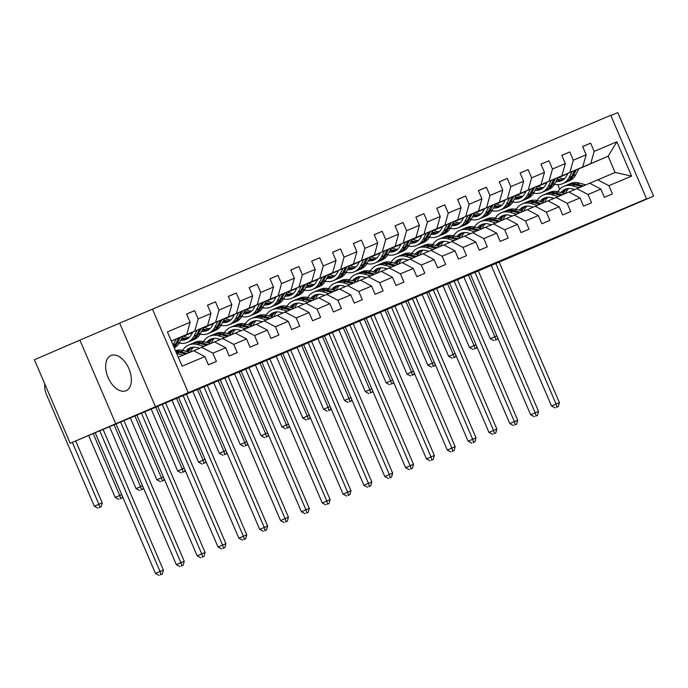 <?xml version="1.0" encoding="UTF-8"?>
<svg xmlns="http://www.w3.org/2000/svg" width="688" height="688" viewBox="0 0 688 688"><rect width="100%" height="100%" fill="white"/><g stroke="black" fill="none" stroke-linecap="round" stroke-linejoin="round"><path stroke-width="1.03" d="M126.05 390.732A19.161 11.318 66.7 0 0 126.093 390.715A19.161 11.318 66.7 0 0 128.914 368.682A19.161 11.318 66.7 0 0 110.957 355.515A19.161 11.318 66.7 0 0 110.914 355.541A19.161 11.318 66.7 0 0 108.102 377.574A19.161 11.318 66.7 0 0 126.05 390.732M79.894 340.121L34.4 359.755L70.202 443.287L188.271 392.676L152.469 309.144L79.894 340.121L115.696 423.653M188.271 392.676L646.539 198.841L610.738 115.309L152.469 309.144M646.539 198.841L613.782 212.979L653.6 196.14L617.798 112.608L610.841 115.55M653.6 196.14L529.734 249.185L70.202 443.287M178.278 357.227L193.689 350.708L204.843 356.59L208.378 364.829L216.393 361.441L212.859 353.202L225.69 347.775L229.216 356.014L237.231 352.626L233.705 344.387L246.528 338.96L250.062 347.199L258.077 343.811L254.543 335.572L267.374 330.145L270.9 338.384L278.924 334.996L275.389 326.757L288.212 321.33L291.746 329.569L299.762 326.181L296.227 317.942L309.058 312.515L312.593 320.754L320.608 317.366L317.073 309.127L329.896 303.7L333.431 311.939L341.446 308.551L337.92 300.303L350.742 294.885L354.277 303.124L362.292 299.736L358.758 291.488L371.589 286.07L375.115 294.309L383.13 290.912L379.604 282.673L392.427 277.247L395.961 285.494L403.976 282.097L400.442 273.858L413.273 268.432L416.799 276.679L424.823 273.282L421.288 265.043L434.111 259.617L437.645 267.856L445.661 264.467L442.126 256.228L454.957 250.802L458.492 259.041L466.507 255.652L462.972 247.413L475.795 241.987L479.33 250.226L487.345 246.837L483.819 238.598L496.641 233.172L500.176 241.411L508.191 238.022L504.657 229.783L517.488 224.357L521.014 232.596L529.029 229.207L525.503 220.968L538.326 215.542L541.86 223.781L549.875 220.392L546.341 212.153L559.172 206.727L562.698 214.966L570.722 211.577L567.187 203.33L580.01 197.912L583.544 206.151L591.56 202.762L588.034 194.515L600.856 189.097L604.391 197.336L612.406 193.939L608.871 185.7L631.584 176.094L616.878 141.78L608.123 156.21L578.909 168.672M204.843 356.59L182.131 366.197L167.425 331.883L190.137 322.276L186.603 314.038L194.618 310.649L186.629 314.098M616.878 141.78L594.165 151.386L590.631 143.147L582.616 146.535L586.15 154.774L573.319 160.201L569.793 151.962L561.778 155.35L565.304 163.598L552.481 169.016L548.947 160.777L540.931 164.165L544.466 172.413L531.635 177.831L528.109 169.592L520.085 172.989L523.62 181.228L510.797 186.654L507.262 178.407L499.247 181.804L502.773 190.043L489.951 195.469L486.416 187.222L478.401 190.619L481.935 198.858L469.104 204.284L465.578 196.046L457.563 199.434L461.089 207.673L448.266 213.099L444.732 204.861L436.717 208.249L440.251 216.488L427.42 221.914L423.894 213.676L415.87 217.064L419.405 225.303L406.582 230.729L403.048 222.491L395.032 225.879L398.567 234.118L385.736 239.544L382.201 231.306L374.186 234.694L377.721 242.933L364.898 248.359L361.363 240.121L353.348 243.509L356.874 251.748L344.052 257.174L340.517 248.936L332.502 252.324L336.036 260.571L323.205 265.989L319.679 257.751L311.664 261.139L315.19 269.386L302.367 274.804L298.833 266.566L290.818 269.963L294.352 278.201L281.521 283.628L277.995 275.381L269.971 278.778L273.506 287.016L260.683 292.443L257.149 284.196L249.133 287.593L252.668 295.831L239.837 301.258L236.302 293.019L228.287 296.408L231.822 304.646L218.99 310.073L215.464 301.834L207.449 305.223L210.975 313.461L198.153 318.888L194.618 310.649M225.69 347.775L214.536 341.893L193.767 350.742M171.389 341.136L171.862 340.938M182.896 336.174L207.57 325.63L182.819 336.32M201.713 347.311L212.859 353.202M198.153 318.888L194.747 331.057M210.975 313.461L207.57 325.63M246.528 338.96L235.382 333.069L214.604 341.927M183.404 336.14L192.709 332.115M203.743 327.359L228.416 316.815L203.665 327.497M183.524 336.191L192.631 332.261M222.551 338.496L233.705 344.387M218.99 310.073L215.585 322.242M231.822 304.646L228.416 316.815M267.374 330.145L256.22 324.254L235.451 333.112M192.537 332.45L183.653 336.208L192.588 332.356M204.241 327.316L213.547 323.3M224.58 318.544L249.254 308L224.512 318.682M204.362 327.376L213.478 323.446M243.397 329.681L254.543 335.572M239.837 301.258L236.431 313.427M252.668 295.831L249.254 308M288.212 321.33L277.066 315.439L256.297 324.297M213.375 323.635L204.499 327.393L213.426 323.532M225.088 318.501L234.393 314.485M245.427 309.729L270.1 299.185L245.349 309.867M225.208 318.561L234.316 314.631M264.235 320.866L275.389 326.757M260.683 292.443L257.269 304.612M273.506 287.016L270.1 299.185M309.058 312.515L297.904 306.624L277.135 315.482M234.221 314.82L225.337 318.578L234.273 314.717M245.926 309.686L255.239 305.67M266.265 300.905L290.938 290.37L266.196 301.052M246.055 309.746L255.162 305.816M285.081 312.051L296.227 317.942M281.521 283.628L278.115 295.797M294.352 278.201L290.938 290.37M329.896 303.7L318.75 297.809L297.981 306.667M255.059 306.005L246.184 309.763L255.11 305.902M266.772 300.871L276.077 296.855M287.111 292.09L311.784 281.555L287.034 292.237M266.892 300.931L276 297.001M305.928 303.236L317.073 309.127M302.367 274.804L298.953 286.982M315.19 269.386L311.784 281.555M350.742 294.885L339.597 288.994L318.819 297.852M275.905 297.19L267.021 300.94L275.957 297.087M287.61 292.056L296.924 288.04M307.957 283.275L332.622 272.74L307.88 283.422M287.739 292.116L296.846 288.186M326.766 294.421L337.92 300.303M323.205 265.989L319.8 278.167M336.036 260.571L332.622 272.74M371.589 286.07L360.435 280.179L339.666 289.029M296.752 288.375L287.868 292.125L296.803 288.272M308.456 283.241L317.761 279.225M328.795 274.46L353.469 263.925L328.718 274.607M308.577 283.301L317.693 279.371M347.612 285.606L358.758 291.488M344.052 257.174L340.646 269.352M356.874 251.748L353.469 263.925M392.427 277.247L381.281 271.364L360.512 280.214M317.589 279.56L308.714 283.31L317.641 279.457M329.303 274.426L338.608 270.41M349.642 265.645L374.315 255.11L349.564 265.792M329.423 274.486L338.53 270.547M368.45 276.791L379.604 282.673M364.898 248.359L361.484 260.537M377.721 242.933L374.315 255.11M413.273 268.432L402.119 262.549L381.35 271.399M338.436 270.737L329.552 274.495L338.487 270.642M350.14 265.611L359.446 261.595M370.479 256.83L395.153 246.295L370.411 256.977M350.261 265.671L359.377 261.732M389.296 267.976L400.442 273.858M385.736 239.544L382.33 251.713M398.567 234.118L395.153 246.295M434.111 259.617L422.965 253.734L402.196 262.584M359.274 261.922L350.398 265.68L359.325 261.827M370.987 256.796L380.292 252.78M391.326 248.015L415.999 237.48L391.248 248.162M371.107 256.856L380.215 252.917M410.134 259.152L421.288 265.043M406.582 230.729L403.168 242.898M419.405 225.303L415.999 237.48M454.957 250.802L443.803 244.919L423.034 253.769M380.12 253.107L371.236 256.865L380.172 253.012M391.825 247.981L401.138 243.965M412.164 239.2L436.837 228.657L412.095 239.347M391.954 248.033L401.061 244.102M430.98 250.337L442.126 256.228M427.42 221.914L424.014 234.083M440.251 216.488L436.837 228.657M475.795 241.987L464.649 236.096L443.88 244.954M400.958 244.292L392.083 248.05L401.009 244.197M412.671 239.166L421.976 235.141M433.01 230.385L457.683 219.842L432.933 230.523M412.791 239.218L421.899 235.287M451.827 241.522L462.972 247.413M448.266 213.099L444.852 225.268M461.089 207.673L457.683 219.842M496.641 233.172L485.496 227.281L464.718 236.139M421.804 235.477L412.929 239.235L421.856 235.382M433.509 230.342L442.823 226.326M453.856 221.57L478.521 211.027L453.779 221.708M433.638 230.403L442.745 226.472M472.665 232.707L483.819 238.598M469.104 204.284L465.699 216.453M481.935 198.858L478.521 211.027M517.488 224.357L506.334 218.466L485.565 227.324M442.651 226.662L433.767 230.42L442.702 226.558M454.355 221.527L463.66 217.511M474.694 212.755L499.368 202.212L474.617 212.893M454.476 221.588L463.592 217.657M493.511 223.892L504.657 229.783M489.951 195.469L486.545 207.638M502.773 190.043L499.368 202.212M538.326 215.542L527.18 209.651L506.411 218.509M463.488 217.847L454.613 221.605L463.54 217.743M475.202 212.712L484.507 208.696M495.541 203.932L520.214 193.397L495.463 204.078M475.322 212.773L484.429 208.842M514.349 215.077L525.503 220.968M510.797 186.654L507.383 198.823M523.62 181.228L520.214 193.397M559.172 206.727L548.018 200.836L527.249 209.694M484.335 209.032L475.451 212.781L484.386 208.928M496.039 203.897L505.353 199.881M516.378 195.117L541.052 184.582L516.31 195.263M496.16 203.958L505.276 200.027M535.195 206.262L546.341 212.153M531.635 177.831L528.229 190.008M544.466 172.413L541.052 184.582M580.01 197.912L568.864 192.021L548.095 200.87M505.173 200.217L496.297 203.966L505.224 200.113M516.886 195.082L526.191 191.066M537.225 186.302L561.898 175.767L537.147 186.448M517.006 195.143L526.114 191.212M556.033 197.447L567.187 203.33M552.481 169.016L549.067 181.193M565.304 163.598L561.898 175.767M600.856 189.097L589.702 183.206L568.933 192.055M526.019 191.402L517.135 195.151L526.071 191.298M537.724 186.267L547.037 182.251M558.063 177.487L582.736 166.952L557.994 177.633M537.853 186.328L546.96 182.397M576.879 188.632L588.034 194.515M573.319 160.201L569.913 172.378M586.15 154.774L582.736 166.952M631.584 176.094L615.089 172.464L589.779 183.24M546.857 182.587L537.982 186.336L546.908 182.483M558.57 177.452L567.875 173.436M558.733 177.53L567.772 173.625M578.806 168.87L608.123 156.21L615.089 172.464M597.726 179.817L608.871 185.7M594.165 151.386L590.76 163.563M559.731 189.209L557.779 184.668M171.364 341.085L186.723 334.454L171.312 340.973M190.137 322.276L186.723 334.454M590.631 143.147L582.641 146.596M569.793 151.962L561.795 155.411M548.947 160.777L540.957 164.226M528.109 169.592L520.111 173.041M507.262 178.407L499.273 181.856M486.416 187.222L478.427 190.679M465.578 196.046L457.589 199.494M444.732 204.861L436.742 208.309M423.894 213.676L415.896 217.124M403.048 222.491L395.058 225.939M382.201 231.306L374.212 234.754M361.363 240.121L353.374 243.569M340.517 248.936L332.528 252.384M319.679 257.751L311.681 261.199M298.833 266.566L290.843 270.014M277.995 275.381L269.997 278.829M257.149 284.196L249.159 287.653M236.302 293.019L228.313 296.468M215.464 301.834L207.475 305.283M155.514 406.814L119.712 323.283M568.744 188.46A15.6 12.582 -112.9 0 0 565.639 193.388M585.746 184.883L579.348 183.068A18.791 15.162 -112.9 0 0 570.576 183.498L568.039 184.573A18.791 15.162 -112.9 0 0 567.247 184.943M579.064 187.704L572.665 185.898A18.791 15.162 -112.9 0 0 563.902 186.328A18.791 15.162 -112.9 0 0 557.83 191.711M574.721 189.561L572.416 188.908A15.6 12.582 -112.9 0 0 565.14 189.269A15.6 12.582 -112.9 0 0 560.901 192.563M583.2 185.958L576.811 184.143A18.791 15.162 -112.9 0 0 568.039 184.573M563.549 193.311A15.6 12.582 67.1 0 1 567.308 188.624M563.902 186.328L566.439 185.253A18.791 15.162 67.1 0 1 575.202 184.823L581.601 186.629M566.448 188.813A15.6 12.582 -112.9 0 0 562.449 193.001M495.816 263.452L556.059 404.011L559.396 402.592L499.153 262.042M556.472 407.33L558.286 406.548L556.472 407.33M556.953 407.107L556.059 404.011L551.509 405.972L491.249 265.387M551.509 405.972L555.13 407.898M558.286 406.548L559.396 402.592M567.927 173.342L566.731 175.629A15.6 12.582 67.1 0 1 561.331 180.746A15.6 12.582 67.1 0 1 555.981 181.486M572.235 171.484L569.079 177.521A18.791 15.162 67.1 0 1 562.569 183.687A18.791 15.162 67.1 0 1 554.485 184.289M578.961 168.586L575.761 174.7A18.791 15.162 67.1 0 1 569.251 180.858L566.714 181.933A18.791 15.162 -112.9 0 0 573.224 175.775L576.406 169.687M564.409 178.725A15.6 12.582 67.1 0 1 558.493 177.418M574.79 170.383L571.616 176.446A18.791 15.162 67.1 0 1 565.115 182.612L562.569 183.687M556.721 180.067A15.6 12.582 -112.9 0 0 562.56 180.118M565.897 182.243A18.791 15.162 -112.9 0 0 566.714 181.933M563.3 179.637A15.6 12.582 67.1 0 1 557.254 179.043M468.433 275.037L494.896 336.776L496.874 335.942M495.308 340.096L497.123 339.313L495.308 340.096M495.79 339.872L494.896 336.776L490.346 338.737L463.867 276.972M490.346 338.737L493.967 340.663M497.123 339.313L497.596 337.636M547.897 197.275A15.6 12.582 -112.9 0 0 544.793 202.203M564.9 193.698L558.501 191.883A18.791 15.162 -112.9 0 0 549.738 192.313L547.201 193.388A18.791 15.162 -112.9 0 0 546.41 193.758M558.217 196.519L551.819 194.713A18.791 15.162 -112.9 0 0 543.056 195.143A18.791 15.162 -112.9 0 0 536.984 200.526M553.883 198.376L551.578 197.723A15.6 12.582 -112.9 0 0 544.303 198.084A15.6 12.582 -112.9 0 0 540.063 201.378M562.363 194.773L555.964 192.958A18.791 15.162 -112.9 0 0 547.201 193.388M542.712 202.126A15.6 12.582 67.1 0 1 546.47 197.439M543.056 195.143L545.593 194.068A18.791 15.162 67.1 0 1 554.365 193.638L560.754 195.452M545.61 197.628A15.6 12.582 -112.9 0 0 541.602 201.816M474.978 272.276L535.212 412.826L538.558 411.415L478.315 270.857M535.625 416.145L537.448 415.363L535.625 416.145M536.107 415.922L535.212 412.826L530.663 414.787L470.411 274.202M530.663 414.787L534.292 416.713M537.448 415.363L538.558 411.415M527.051 206.09A15.6 12.582 -112.9 0 0 523.946 211.018M544.062 202.513L537.663 200.698A18.791 15.162 -112.9 0 0 528.891 201.128L526.354 202.203A18.791 15.162 -112.9 0 0 525.563 202.573M537.38 205.342L530.981 203.528A18.791 15.162 -112.9 0 0 522.209 203.958A18.791 15.162 -112.9 0 0 516.146 209.341M533.037 207.191L530.732 206.538A15.6 12.582 -112.9 0 0 523.456 206.899A15.6 12.582 -112.9 0 0 519.216 210.193M541.516 203.588L535.126 201.773A18.791 15.162 -112.9 0 0 526.354 202.203M521.865 210.949A15.6 12.582 67.1 0 1 525.623 206.254M522.209 203.958L524.755 202.883A18.791 15.162 67.1 0 1 533.518 202.453L539.917 204.267M524.763 206.443A15.6 12.582 -112.9 0 0 520.764 210.631M454.132 281.091L514.375 421.641L517.711 420.23L457.468 279.672M514.779 424.96L516.602 424.178L514.779 424.96M515.269 424.737L514.375 421.641L509.825 423.602L449.565 283.017M509.825 423.602L513.446 425.528M516.602 424.178L517.711 420.23M547.08 182.157L545.885 184.444A15.6 12.582 67.1 0 1 540.484 189.561A15.6 12.582 67.1 0 1 535.135 190.301M551.398 180.299L548.233 186.336A18.791 15.162 67.1 0 1 541.731 192.502A18.791 15.162 67.1 0 1 533.639 193.104M558.114 177.401L554.915 183.515A18.791 15.162 67.1 0 1 548.413 189.673L545.868 190.748A18.791 15.162 -112.9 0 0 552.378 184.59L555.56 178.502M543.572 187.54A15.6 12.582 67.1 0 1 537.655 186.233M553.952 179.198L550.778 185.27A18.791 15.162 67.1 0 1 544.268 191.427L541.731 192.502M535.875 188.882A15.6 12.582 -112.9 0 0 541.723 188.933M545.059 191.058A18.791 15.162 -112.9 0 0 545.868 190.748M542.462 188.452A15.6 12.582 67.1 0 1 536.408 187.858M447.587 283.852L474.049 345.591L476.027 344.757M474.462 348.911L476.285 348.128L474.462 348.911M474.944 348.687L474.049 345.591L469.5 347.552L443.029 285.787M469.5 347.552L473.129 349.478M476.285 348.128L476.75 346.451M526.243 190.98L525.047 193.259A15.6 12.582 67.1 0 1 519.646 198.376A15.6 12.582 67.1 0 1 514.289 199.116M530.551 189.114L527.395 195.16A18.791 15.162 67.1 0 1 520.885 201.317A18.791 15.162 67.1 0 1 512.792 201.919M537.268 186.216L534.077 192.33A18.791 15.162 67.1 0 1 527.567 198.488L525.03 199.563A18.791 15.162 -112.9 0 0 531.532 193.405L534.714 187.317M522.725 196.355A15.6 12.582 67.1 0 1 516.808 195.048M533.105 188.013L529.932 194.085A18.791 15.162 67.1 0 1 523.422 200.242L520.885 201.317M515.037 197.697A15.6 12.582 -112.9 0 0 520.876 197.757M524.213 199.873A18.791 15.162 -112.9 0 0 525.03 199.563M521.616 197.267A15.6 12.582 67.1 0 1 515.57 196.673M426.749 292.667L453.211 354.406L455.181 353.572M453.624 357.726L455.439 356.943L453.624 357.726M454.106 357.511L453.211 354.406L448.662 356.367L422.183 294.602M448.662 356.367L452.283 358.293M455.439 356.943L455.912 355.266M506.213 214.905A15.6 12.582 -112.9 0 0 503.109 219.833M523.215 211.328L516.817 209.513A18.791 15.162 -112.9 0 0 508.054 209.943L505.508 211.018A18.791 15.162 -112.9 0 0 504.725 211.388M516.533 214.157L510.135 212.343A18.791 15.162 -112.9 0 0 501.371 212.773A18.791 15.162 -112.9 0 0 495.3 218.156M512.199 216.006L509.894 215.353A15.6 12.582 -112.9 0 0 502.618 215.714A15.6 12.582 -112.9 0 0 498.379 219.008M520.678 212.403L514.28 210.588A18.791 15.162 -112.9 0 0 505.508 211.018M501.019 219.764A15.6 12.582 67.1 0 1 504.786 215.069M501.371 212.773L503.908 211.698A18.791 15.162 67.1 0 1 512.68 211.268L519.07 213.082M503.917 215.258A15.6 12.582 -112.9 0 0 499.918 219.446M433.285 289.906L493.528 430.456L496.865 429.045L436.631 288.487M493.941 433.775L495.764 432.993L493.941 433.775M494.423 433.56L493.528 430.456L488.979 432.417L428.727 291.832M488.979 432.417L492.608 434.343M495.764 432.993L496.865 429.045M485.367 223.729A15.6 12.582 -112.9 0 0 482.262 228.648M502.369 220.143L495.979 218.328A18.791 15.162 -112.9 0 0 487.207 218.758L484.67 219.833A18.791 15.162 -112.9 0 0 483.879 220.203M495.695 222.972L489.297 221.158A18.791 15.162 -112.9 0 0 480.525 221.588A18.791 15.162 -112.9 0 0 474.453 226.971M491.352 224.821L489.048 224.168A15.6 12.582 -112.9 0 0 481.772 224.529A15.6 12.582 -112.9 0 0 477.532 227.831M499.832 221.218L493.434 219.403A18.791 15.162 -112.9 0 0 484.67 219.833M480.181 228.579A15.6 12.582 67.1 0 1 483.939 223.884M480.525 221.588L483.062 220.513A18.791 15.162 67.1 0 1 491.834 220.083L498.232 221.897M483.079 224.082A15.6 12.582 -112.9 0 0 479.072 228.261M412.447 298.721L472.69 439.271L476.027 437.86L415.784 297.311M473.095 442.59L474.918 441.808L473.095 442.59M473.585 442.375L472.69 439.271L468.132 441.232L407.881 300.647M468.132 441.232L471.762 443.158M474.918 441.808L476.027 437.86M464.529 232.544A15.6 12.582 -112.9 0 0 461.424 237.463M481.531 228.958L475.133 227.143A18.791 15.162 -112.9 0 0 466.369 227.582L463.824 228.648A18.791 15.162 -112.9 0 0 463.041 229.018M474.849 231.787L468.451 229.973A18.791 15.162 -112.9 0 0 459.687 230.403A18.791 15.162 -112.9 0 0 453.616 235.786M470.506 233.636L468.21 232.983A15.6 12.582 -112.9 0 0 460.926 233.344A15.6 12.582 -112.9 0 0 456.694 236.646M478.994 230.033L472.596 228.218A18.791 15.162 -112.9 0 0 463.824 228.648M459.335 237.394A15.6 12.582 67.1 0 1 463.101 232.699M459.687 230.403L462.224 229.328A18.791 15.162 67.1 0 1 470.988 228.898L477.386 230.712M462.233 232.897A15.6 12.582 -112.9 0 0 458.234 237.076M391.601 307.536L451.844 448.086L455.181 446.675L394.946 306.126M452.257 451.405L454.071 450.623L452.257 451.405M452.738 451.19L451.844 448.086L447.295 450.055L387.043 309.462M447.295 450.055L450.915 451.973M454.071 450.623L455.181 446.675M505.396 199.795L504.201 202.074A15.6 12.582 67.1 0 1 498.8 207.191A15.6 12.582 67.1 0 1 493.451 207.931M509.705 197.929L506.549 203.975A18.791 15.162 67.1 0 1 500.047 210.132A18.791 15.162 67.1 0 1 491.954 210.734M516.43 195.031L513.231 201.145A18.791 15.162 67.1 0 1 506.721 207.312L504.184 208.378A18.791 15.162 -112.9 0 0 510.694 202.22L513.876 196.132M501.887 205.17A15.6 12.582 67.1 0 1 495.962 203.863M512.259 196.828L509.086 202.9A18.791 15.162 67.1 0 1 502.584 209.057L500.047 210.132M494.19 206.512A15.6 12.582 -112.9 0 0 500.03 206.572M503.375 208.688A18.791 15.162 -112.9 0 0 504.184 208.378M500.778 206.082A15.6 12.582 67.1 0 1 494.724 205.488M405.903 301.49L432.365 363.221L434.343 362.387M432.778 366.541L434.601 365.758L432.778 366.541M433.259 366.326L432.365 363.221L427.816 365.19L401.345 303.417M427.816 365.19L431.445 367.108M434.601 365.758L435.065 364.081M484.55 208.61L483.354 210.889A15.6 12.582 67.1 0 1 477.954 216.006A15.6 12.582 67.1 0 1 472.604 216.746M488.867 206.744L485.711 212.79A18.791 15.162 67.1 0 1 479.201 218.947A18.791 15.162 67.1 0 1 471.108 219.558M495.584 203.846L492.384 209.96A18.791 15.162 67.1 0 1 485.883 216.127L483.346 217.193A18.791 15.162 -112.9 0 0 489.847 211.035L493.029 204.947M481.041 213.985A15.6 12.582 67.1 0 1 475.124 212.678M491.421 205.643L488.248 211.715A18.791 15.162 67.1 0 1 481.738 217.872L479.201 218.947M473.353 215.327A15.6 12.582 -112.9 0 0 479.192 215.387M482.529 217.511A18.791 15.162 -112.9 0 0 483.346 217.193M479.932 214.897A15.6 12.582 67.1 0 1 473.886 214.303M385.065 310.305L411.527 372.036L413.497 371.202M411.931 375.356L413.755 374.573L411.931 375.356M412.422 375.141L411.527 372.036L406.978 374.005L380.498 312.232M406.978 374.005L410.598 375.923M413.755 374.573L414.228 372.896M463.712 217.425L462.517 219.713A15.6 12.582 67.1 0 1 457.116 224.821A15.6 12.582 67.1 0 1 451.767 225.561M468.021 215.559L464.864 221.605A18.791 15.162 67.1 0 1 458.363 227.762A18.791 15.162 67.1 0 1 450.27 228.373M474.746 212.661L471.547 218.775A18.791 15.162 67.1 0 1 465.036 224.942L462.499 226.017A18.791 15.162 -112.9 0 0 469.01 219.85L472.192 213.762M460.195 222.8A15.6 12.582 67.1 0 1 454.278 221.493M470.575 214.458L467.401 220.53A18.791 15.162 67.1 0 1 460.9 226.687L458.363 227.762M452.506 224.142A15.6 12.582 -112.9 0 0 458.346 224.202M461.691 226.326A18.791 15.162 -112.9 0 0 462.499 226.017M459.085 223.72A15.6 12.582 67.1 0 1 453.039 223.127M364.219 319.12L390.681 380.851L392.659 380.017M391.094 384.171L392.908 383.388L391.094 384.171M391.575 383.956L390.681 380.851L386.131 382.82L359.652 321.047M386.131 382.82L389.752 384.738M392.908 383.388L393.381 381.711M442.866 226.24L441.67 228.528A15.6 12.582 67.1 0 1 436.269 233.636A15.6 12.582 67.1 0 1 430.92 234.376M447.183 224.374L444.018 230.42A18.791 15.162 67.1 0 1 437.516 236.577A18.791 15.162 67.1 0 1 429.424 237.188M453.899 221.476L450.7 227.59A18.791 15.162 67.1 0 1 444.199 233.757L441.662 234.832A18.791 15.162 -112.9 0 0 448.163 228.665L451.345 222.577M439.357 231.615A15.6 12.582 67.1 0 1 433.44 230.308M449.737 223.273L446.564 229.345A18.791 15.162 67.1 0 1 440.053 235.502L437.516 236.577M431.66 232.957A15.6 12.582 -112.9 0 0 437.508 233.017M440.845 235.141A18.791 15.162 -112.9 0 0 441.662 234.832M438.247 232.535A15.6 12.582 67.1 0 1 432.193 231.942M343.381 327.935L369.834 389.666L371.812 388.832M370.247 392.994L372.07 392.203L370.247 392.994M370.729 392.771L369.834 389.666L365.285 391.635L338.814 329.862M365.285 391.635L368.914 393.553M372.07 392.203L372.543 390.526M422.028 235.055L420.832 237.343A15.6 12.582 67.1 0 1 415.432 242.451A15.6 12.582 67.1 0 1 410.074 243.199M426.336 233.198L423.18 239.235A18.791 15.162 67.1 0 1 416.67 245.392A18.791 15.162 67.1 0 1 408.577 246.003M433.053 230.291L429.862 236.405A18.791 15.162 67.1 0 1 423.352 242.572L420.815 243.647A18.791 15.162 -112.9 0 0 427.325 237.48L430.507 231.392M418.51 240.43A15.6 12.582 67.1 0 1 412.594 239.123M428.891 232.088L425.717 238.16A18.791 15.162 67.1 0 1 419.216 244.326L416.67 245.392M410.822 241.772A15.6 12.582 -112.9 0 0 416.661 241.832M419.998 243.956A18.791 15.162 -112.9 0 0 420.815 243.647M417.401 241.35A15.6 12.582 67.1 0 1 411.355 240.757M322.534 336.75L348.997 398.49L350.975 397.647M349.409 401.809L351.224 401.018L349.409 401.809M349.891 401.586L348.997 398.49L344.447 400.45L317.968 338.677M344.447 400.45L348.068 402.368M351.224 401.018L351.697 399.341M401.181 243.87L399.986 246.158A15.6 12.582 67.1 0 1 394.585 251.275A15.6 12.582 67.1 0 1 389.236 252.014M405.499 242.013L402.334 248.05A18.791 15.162 67.1 0 1 395.832 254.216A18.791 15.162 67.1 0 1 387.74 254.818M412.215 239.106L409.016 245.229A18.791 15.162 67.1 0 1 402.514 251.387L399.969 252.462A18.791 15.162 -112.9 0 0 406.479 246.295L409.661 240.215M397.673 249.245A15.6 12.582 67.1 0 1 391.756 247.938M408.044 240.903L404.871 246.975A18.791 15.162 67.1 0 1 398.369 253.141L395.832 254.216M389.976 250.587A15.6 12.582 -112.9 0 0 395.824 250.647M399.16 252.771A18.791 15.162 -112.9 0 0 399.969 252.462M396.563 250.165A15.6 12.582 67.1 0 1 390.509 249.572M301.688 345.565L328.15 407.305L330.128 406.462M328.563 410.624L330.386 409.833L328.563 410.624M329.045 410.401L328.15 407.305L323.601 409.265L297.13 347.492M323.601 409.265L327.23 411.183M330.386 409.833L330.851 408.156M380.335 252.685L379.148 254.973A15.6 12.582 67.1 0 1 373.747 260.09A15.6 12.582 67.1 0 1 368.39 260.829M384.652 250.828L381.496 256.865A18.791 15.162 67.1 0 1 374.986 263.031A18.791 15.162 67.1 0 1 366.893 263.633M391.369 247.921L388.178 254.044A18.791 15.162 67.1 0 1 381.668 260.202L379.131 261.277A18.791 15.162 -112.9 0 0 385.633 255.11L388.815 249.03M376.826 258.069A15.6 12.582 67.1 0 1 370.909 256.753M387.206 249.727L384.033 255.79A18.791 15.162 67.1 0 1 377.523 261.956L374.986 263.031M369.138 259.41A15.6 12.582 -112.9 0 0 374.977 259.462M378.314 261.586A18.791 15.162 -112.9 0 0 379.131 261.277M375.717 258.98A15.6 12.582 67.1 0 1 369.671 258.387M280.85 354.38L307.312 416.12L309.282 415.285M307.717 419.439L309.54 418.657L307.717 419.439M308.207 419.216L307.312 416.12L302.763 418.08L276.284 356.315M302.763 418.08L306.384 420.007M309.54 418.657L310.013 416.98M359.497 261.5L358.302 263.788A15.6 12.582 67.1 0 1 352.901 268.905A15.6 12.582 67.1 0 1 347.552 269.644M363.806 259.643L360.65 265.68A18.791 15.162 67.1 0 1 354.148 271.846A18.791 15.162 67.1 0 1 346.055 272.448M370.531 256.744L367.332 262.859A18.791 15.162 67.1 0 1 360.822 269.017L358.285 270.092A18.791 15.162 -112.9 0 0 364.795 263.934L367.977 257.845M355.98 266.884A15.6 12.582 67.1 0 1 350.063 265.577M366.36 258.542L363.187 264.605A18.791 15.162 67.1 0 1 356.685 270.771L354.148 271.846M348.291 268.225A15.6 12.582 -112.9 0 0 354.131 268.277M357.476 270.401A18.791 15.162 -112.9 0 0 358.285 270.092M354.87 267.795A15.6 12.582 67.1 0 1 348.825 267.202M260.004 363.195L286.466 424.935L288.444 424.1M286.879 428.254L288.702 427.472L286.879 428.254M287.36 428.031L286.466 424.935L281.917 426.895L255.446 365.13M281.917 426.895L285.546 428.822M288.702 427.472L289.166 425.795M338.651 270.315L337.455 272.603A15.6 12.582 67.1 0 1 332.055 277.72A15.6 12.582 67.1 0 1 326.705 278.459M342.968 268.458L339.812 274.495A18.791 15.162 67.1 0 1 333.302 280.661A18.791 15.162 67.1 0 1 325.209 281.263M349.685 265.559L346.485 271.674A18.791 15.162 67.1 0 1 339.984 277.832L337.447 278.907A18.791 15.162 -112.9 0 0 343.948 272.749L347.13 266.66M335.142 275.699A15.6 12.582 67.1 0 1 329.225 274.392M345.522 267.357L342.349 273.42A18.791 15.162 67.1 0 1 335.839 279.586L333.302 280.661M327.454 277.04A15.6 12.582 -112.9 0 0 333.293 277.092M336.63 279.216A18.791 15.162 -112.9 0 0 337.447 278.907M334.033 276.61A15.6 12.582 67.1 0 1 327.987 276.017M239.166 372.01L265.62 433.75L267.598 432.915M266.032 437.069L267.856 436.287L266.032 437.069M266.523 436.846L265.62 433.75L261.07 435.71L234.599 373.945M261.07 435.71L264.699 437.637M267.856 436.287L268.329 434.61M317.813 279.13L316.618 281.418A15.6 12.582 67.1 0 1 311.217 286.535A15.6 12.582 67.1 0 1 305.868 287.274M322.122 277.273L318.965 283.31A18.791 15.162 67.1 0 1 312.464 289.476A18.791 15.162 67.1 0 1 304.371 290.078M328.847 274.374L325.648 280.489A18.791 15.162 67.1 0 1 319.137 286.647L316.6 287.722A18.791 15.162 -112.9 0 0 323.111 281.564L326.293 275.475M314.296 284.514A15.6 12.582 67.1 0 1 308.379 283.207M324.676 276.172L321.502 282.243A18.791 15.162 67.1 0 1 315.001 288.401L312.464 289.476M306.607 285.855A15.6 12.582 -112.9 0 0 312.447 285.907M315.783 288.031A18.791 15.162 -112.9 0 0 316.6 287.722M313.186 285.425A15.6 12.582 67.1 0 1 307.14 284.832M218.32 380.825L244.782 442.565L246.76 441.73M245.195 445.884L247.009 445.102L245.195 445.884M245.676 445.669L244.782 442.565L240.232 444.525L213.753 382.76M240.232 444.525L243.853 446.452M247.009 445.102L247.482 443.425M296.967 287.954L295.771 290.233A15.6 12.582 67.1 0 1 290.37 295.35A15.6 12.582 67.1 0 1 285.021 296.089M301.284 286.088L298.119 292.133A18.791 15.162 67.1 0 1 291.617 298.291A18.791 15.162 67.1 0 1 283.525 298.893M308 283.189L304.801 289.304A18.791 15.162 67.1 0 1 298.3 295.462L295.763 296.537A18.791 15.162 -112.9 0 0 302.264 290.379L305.446 284.29M293.458 293.329A15.6 12.582 67.1 0 1 287.541 292.022M303.838 284.987L300.665 291.058A18.791 15.162 67.1 0 1 294.154 297.216L291.617 298.291M285.761 294.67A15.6 12.582 -112.9 0 0 291.609 294.731M294.946 296.846A18.791 15.162 -112.9 0 0 295.763 296.537M292.348 294.24A15.6 12.582 67.1 0 1 286.294 293.647M197.482 389.64L223.935 451.38L225.913 450.545M224.348 454.699L226.171 453.917L224.348 454.699M224.83 454.484L223.935 451.38L219.386 453.34L192.915 391.575M219.386 453.34L223.015 455.267M226.171 453.917L226.644 452.24M276.129 296.769L274.933 299.048A15.6 12.582 67.1 0 1 269.533 304.165A15.6 12.582 67.1 0 1 264.175 304.904M280.437 294.903L277.281 300.948A18.791 15.162 67.1 0 1 270.771 307.106A18.791 15.162 67.1 0 1 262.678 307.708M287.154 292.004L283.963 298.119A18.791 15.162 67.1 0 1 277.453 304.285L274.916 305.352A18.791 15.162 -112.9 0 0 281.418 299.194L284.608 293.105M272.611 302.144A15.6 12.582 67.1 0 1 266.695 300.837M282.992 293.802L279.818 299.873A18.791 15.162 67.1 0 1 273.317 306.031L270.771 307.106M264.923 303.485A15.6 12.582 -112.9 0 0 270.762 303.546M274.099 305.661A18.791 15.162 -112.9 0 0 274.916 305.352M271.502 303.055A15.6 12.582 67.1 0 1 265.456 302.462M176.635 398.464L203.098 460.195L205.076 459.36M203.51 463.514L205.325 462.732L203.51 463.514M203.992 463.299L203.098 460.195L198.548 462.164L172.069 400.39M198.548 462.164L202.169 464.082M205.325 462.732L205.798 461.055M255.282 305.584L254.087 307.871A15.6 12.582 67.1 0 1 248.686 312.98A15.6 12.582 67.1 0 1 243.337 313.719M259.6 303.718L256.435 309.763A18.791 15.162 67.1 0 1 249.933 315.921A18.791 15.162 67.1 0 1 241.841 316.532M266.316 300.819L263.117 306.934A18.791 15.162 67.1 0 1 256.615 313.1L254.07 314.167A18.791 15.162 -112.9 0 0 260.58 308.009L263.762 301.92M251.774 310.959A15.6 12.582 67.1 0 1 245.848 309.652M262.145 302.617L258.972 308.688A18.791 15.162 67.1 0 1 252.47 314.846L249.933 315.921M244.077 312.3A15.6 12.582 -112.9 0 0 249.916 312.361M253.261 314.485A18.791 15.162 -112.9 0 0 254.07 314.167M250.664 311.87A15.6 12.582 67.1 0 1 244.61 311.277M155.789 407.279L182.251 469.01L184.229 468.175M182.664 472.329L184.487 471.547L182.664 472.329M183.146 472.114L182.251 469.01L177.702 470.979L151.231 409.205M177.702 470.979L181.331 472.897M184.487 471.547L184.952 469.87M234.436 314.399L233.241 316.686A15.6 12.582 67.1 0 1 227.848 321.795A15.6 12.582 67.1 0 1 222.491 322.534M238.753 312.533L235.597 318.578A18.791 15.162 67.1 0 1 229.087 324.736A18.791 15.162 67.1 0 1 220.994 325.347M245.47 309.634L242.271 315.749A18.791 15.162 67.1 0 1 235.769 321.915L233.232 322.99A18.791 15.162 -112.9 0 0 239.734 316.824L242.916 310.735M230.927 319.774A15.6 12.582 67.1 0 1 225.01 318.467M241.307 311.432L238.134 317.503A18.791 15.162 67.1 0 1 231.624 323.661L229.087 324.736M223.239 321.115A15.6 12.582 -112.9 0 0 229.078 321.176M232.415 323.3A18.791 15.162 -112.9 0 0 233.232 322.99M229.818 320.694A15.6 12.582 67.1 0 1 223.772 320.101M134.951 416.094L161.413 477.825L163.383 476.99M161.818 481.153L163.641 480.362L161.818 481.153M162.308 480.929L161.413 477.825L156.864 479.794L130.385 418.02M156.864 479.794L160.485 481.712M163.641 480.362L164.114 478.685M213.598 323.214L212.403 325.501A15.6 12.582 67.1 0 1 207.002 330.61A15.6 12.582 67.1 0 1 201.653 331.349M217.907 321.348L214.751 327.393A18.791 15.162 67.1 0 1 208.249 333.551A18.791 15.162 67.1 0 1 200.156 334.162M224.632 318.449L221.433 324.564A18.791 15.162 67.1 0 1 214.923 330.73L212.386 331.805A18.791 15.162 -112.9 0 0 218.896 325.639L222.078 319.55M210.081 328.589A15.6 12.582 67.1 0 1 204.164 327.282M220.461 320.247L217.288 326.318A18.791 15.162 67.1 0 1 210.786 332.485L208.249 333.551M202.392 329.93A15.6 12.582 -112.9 0 0 208.232 329.991M211.577 332.115A18.791 15.162 -112.9 0 0 212.386 331.805M208.971 329.509A15.6 12.582 67.1 0 1 202.926 328.916M114.105 424.909L140.567 486.64L142.545 485.805M140.98 489.968L142.794 489.177L140.98 489.968M141.461 489.744L140.567 486.64L136.018 488.609L109.547 426.835M136.018 488.609L139.638 490.527M142.794 489.177L143.267 487.5M192.752 332.029L191.556 334.316A15.6 12.582 67.1 0 1 186.156 339.425A15.6 12.582 67.1 0 1 180.806 340.173M197.069 330.171L193.913 336.208A18.791 15.162 67.1 0 1 187.403 342.366A18.791 15.162 67.1 0 1 179.31 342.977M203.786 327.264L200.586 333.379A18.791 15.162 67.1 0 1 194.085 339.545L191.548 340.62A18.791 15.162 -112.9 0 0 198.049 334.454L201.231 328.365M189.243 337.404A15.6 12.582 67.1 0 1 183.326 336.097M199.623 329.062L196.45 335.133A18.791 15.162 67.1 0 1 189.94 341.3L187.403 342.366M181.546 338.745A15.6 12.582 -112.9 0 0 187.394 338.806M190.731 340.93A18.791 15.162 -112.9 0 0 191.548 340.62M188.134 338.324A15.6 12.582 67.1 0 1 182.079 337.731M93.293 433.793L119.721 495.463L121.699 494.62M120.133 498.783L121.957 497.992L120.133 498.783M120.624 498.559L119.721 495.463L115.171 497.424L88.726 435.719M115.171 497.424L118.8 499.342M121.957 497.992L122.43 496.315M171.914 340.844L171.553 341.523M178.777 337.885L175.603 343.948L173.066 345.023A18.791 15.162 67.1 0 1 173.058 345.041L176.223 338.986M182.948 336.079L179.749 342.203A18.791 15.162 67.1 0 1 174.27 347.87M175.603 343.948A18.791 15.162 67.1 0 1 173.763 346.683M174.047 347.337A18.791 15.162 -112.9 0 0 177.212 343.269L180.394 337.189M72.352 442.375L98.883 504.278L102.22 502.859L75.689 440.965M99.296 507.598L101.11 506.807L99.296 507.598M99.777 507.374L98.883 504.278L94.333 506.239L46.483 394.602A18.421 14.869 67.1 0 1 44.772 383.964M94.333 506.239L97.954 508.157M101.11 506.807L102.22 502.859M443.683 241.359A15.6 12.582 -112.9 0 0 440.578 246.278M460.685 237.773L454.286 235.967A18.791 15.162 -112.9 0 0 445.523 236.397L442.986 237.463A18.791 15.162 -112.9 0 0 442.195 237.833M454.003 240.602L447.613 238.788A18.791 15.162 -112.9 0 0 438.841 239.218A18.791 15.162 -112.9 0 0 432.769 244.601M449.668 242.451L447.363 241.806A15.6 12.582 -112.9 0 0 440.088 242.159A15.6 12.582 -112.9 0 0 435.848 245.461M458.148 238.848L451.749 237.033A18.791 15.162 -112.9 0 0 442.986 237.463M438.497 246.209A15.6 12.582 67.1 0 1 442.255 241.514M438.841 239.218L441.378 238.143A18.791 15.162 67.1 0 1 450.15 237.713L456.548 239.527M441.395 241.712A15.6 12.582 -112.9 0 0 437.387 245.9M370.763 316.351L430.998 456.901L434.343 455.49L374.1 314.941M431.41 460.22L433.234 459.438L431.41 460.22M431.892 460.005L430.998 456.901L426.448 458.87L366.197 318.277M426.448 458.87L430.077 460.788M433.234 459.438L434.343 455.49M422.845 250.174A15.6 12.582 -112.9 0 0 419.74 255.093M439.847 246.588L433.449 244.782A18.791 15.162 -112.9 0 0 424.677 245.212L422.14 246.287A18.791 15.162 -112.9 0 0 421.348 246.648M433.165 249.417L426.766 247.603A18.791 15.162 -112.9 0 0 418.003 248.033A18.791 15.162 -112.9 0 0 411.931 253.416M428.822 251.275L426.517 250.621A15.6 12.582 -112.9 0 0 419.241 250.974A15.6 12.582 -112.9 0 0 415.002 254.276M437.301 247.663L430.912 245.848A18.791 15.162 -112.9 0 0 422.14 246.287M417.65 255.024A15.6 12.582 67.1 0 1 421.409 250.329M418.003 248.033L420.54 246.958A18.791 15.162 67.1 0 1 429.303 246.528L435.702 248.342M420.549 250.527A15.6 12.582 -112.9 0 0 416.55 254.715M349.917 325.166L410.16 465.716L413.497 464.305L353.254 323.756M410.573 469.035L412.387 468.253L410.573 469.035M411.054 468.82L410.16 465.716L405.61 467.685L345.35 327.101M405.61 467.685L409.231 469.603M412.387 468.253L413.497 464.305M401.998 258.989A15.6 12.582 -112.9 0 0 398.894 263.908M419.001 255.411L412.602 253.597A18.791 15.162 -112.9 0 0 403.839 254.027L401.302 255.102A18.791 15.162 -112.9 0 0 400.511 255.463M412.318 258.232L405.92 256.418A18.791 15.162 -112.9 0 0 397.157 256.848A18.791 15.162 -112.9 0 0 391.085 262.24M407.984 260.09L405.679 259.436A15.6 12.582 -112.9 0 0 398.404 259.789A15.6 12.582 -112.9 0 0 394.164 263.091M416.464 256.478L410.065 254.672A18.791 15.162 -112.9 0 0 401.302 255.102M396.813 263.839A15.6 12.582 67.1 0 1 400.571 259.144M397.157 256.848L399.694 255.773A18.791 15.162 67.1 0 1 408.466 255.343L414.855 257.157M399.702 259.342A15.6 12.582 -112.9 0 0 395.703 263.53M329.07 333.981L389.313 474.531L392.659 473.12L332.416 332.571M389.726 477.859L391.549 477.068L389.726 477.859M390.208 477.635L389.313 474.531L384.764 476.5L324.512 335.916M384.764 476.5L388.393 478.418M391.549 477.068L392.659 473.12M381.152 267.804A15.6 12.582 -112.9 0 0 378.047 272.732M398.154 264.226L391.764 262.412A18.791 15.162 -112.9 0 0 382.992 262.842L380.455 263.917A18.791 15.162 -112.9 0 0 379.664 264.278M391.481 267.047L385.082 265.233A18.791 15.162 -112.9 0 0 376.31 265.663A18.791 15.162 -112.9 0 0 370.247 271.055M387.138 268.905L384.833 268.251A15.6 12.582 -112.9 0 0 377.557 268.604A15.6 12.582 -112.9 0 0 373.317 271.906M395.617 265.293L389.219 263.487A18.791 15.162 -112.9 0 0 380.455 263.917M375.966 272.654A15.6 12.582 67.1 0 1 379.724 267.959M376.31 265.663L378.856 264.596A18.791 15.162 67.1 0 1 387.619 264.166L394.018 265.972M378.864 268.157A15.6 12.582 -112.9 0 0 374.857 272.345M308.233 342.796L368.476 483.354L371.812 481.935L311.569 341.386M368.88 486.674L370.703 485.883L368.88 486.674M369.37 486.45L368.476 483.354L363.926 485.315L303.666 344.731M363.926 485.315L367.547 487.233M370.703 485.883L371.812 481.935M360.314 276.619A15.6 12.582 -112.9 0 0 357.21 281.547M377.316 273.041L370.918 271.227A18.791 15.162 -112.9 0 0 362.155 271.657L359.609 272.732A18.791 15.162 -112.9 0 0 358.826 273.102M370.634 275.862L364.236 274.048A18.791 15.162 -112.9 0 0 355.472 274.486A18.791 15.162 -112.9 0 0 349.401 279.87M366.3 277.72L363.995 277.066A15.6 12.582 -112.9 0 0 356.711 277.419A15.6 12.582 -112.9 0 0 352.48 280.721M374.779 274.116L368.381 272.302A18.791 15.162 -112.9 0 0 359.609 272.732M355.12 281.469A15.6 12.582 67.1 0 1 358.887 276.782M355.472 274.486L358.009 273.411A18.791 15.162 67.1 0 1 366.773 272.981L373.171 274.787M358.018 276.972A15.6 12.582 -112.9 0 0 354.019 281.16M287.386 351.611L347.629 492.169L350.966 490.75L290.732 350.201M348.042 495.489L349.857 494.698L348.042 495.489M348.524 495.265L347.629 492.169L343.08 494.13L282.828 353.546M343.08 494.13L346.709 496.048M349.857 494.698L350.966 490.75M339.468 285.434A15.6 12.582 -112.9 0 0 336.363 290.362M356.47 281.856L350.072 280.042A18.791 15.162 -112.9 0 0 341.308 280.472L338.771 281.547A18.791 15.162 -112.9 0 0 337.98 281.917M349.796 284.677L343.398 282.871A18.791 15.162 -112.9 0 0 334.626 283.301A18.791 15.162 -112.9 0 0 328.554 288.685M345.453 286.535L343.149 285.881A15.6 12.582 -112.9 0 0 335.873 286.242A15.6 12.582 -112.9 0 0 331.633 289.536M353.933 282.931L347.535 281.117A18.791 15.162 -112.9 0 0 338.771 281.547M334.282 290.284A15.6 12.582 67.1 0 1 338.04 285.597M334.626 283.301L337.163 282.226A18.791 15.162 67.1 0 1 345.935 281.796L352.333 283.602M337.18 285.787A15.6 12.582 -112.9 0 0 333.173 289.975M266.548 360.435L326.783 500.984L330.128 499.565L269.885 359.016M327.196 504.304L329.019 503.521L327.196 504.304M327.686 504.08L326.783 500.984L322.233 502.945L261.982 362.361M322.233 502.945L325.863 504.872M329.019 503.521L330.128 499.565M318.63 294.249A15.6 12.582 -112.9 0 0 315.525 299.177M335.632 290.671L329.234 288.857A18.791 15.162 -112.9 0 0 320.462 289.287L317.925 290.362A18.791 15.162 -112.9 0 0 317.134 290.732M328.95 293.492L322.552 291.686A18.791 15.162 -112.9 0 0 313.788 292.116A18.791 15.162 -112.9 0 0 307.717 297.5M324.607 295.35L322.311 294.696A15.6 12.582 -112.9 0 0 315.027 295.057A15.6 12.582 -112.9 0 0 310.787 298.351M333.095 291.746L326.697 289.932A18.791 15.162 -112.9 0 0 317.925 290.362M313.436 299.099A15.6 12.582 67.1 0 1 317.194 294.412M313.788 292.116L316.325 291.041A18.791 15.162 67.1 0 1 325.089 290.611L331.487 292.426M316.334 294.602A15.6 12.582 -112.9 0 0 312.335 298.79M245.702 369.25L305.945 509.799L309.282 508.389L249.047 367.831M306.358 513.119L308.172 512.336L306.358 513.119M306.839 512.895L305.945 509.799L301.396 511.76L241.135 371.176M301.396 511.76L305.016 513.687M308.172 512.336L309.282 508.389M297.784 303.064A15.6 12.582 -112.9 0 0 294.679 307.992M314.786 299.486L308.387 297.672A18.791 15.162 -112.9 0 0 299.624 298.102L297.087 299.177A18.791 15.162 -112.9 0 0 296.296 299.547M308.104 302.316L301.714 300.501A18.791 15.162 -112.9 0 0 292.942 300.931A18.791 15.162 -112.9 0 0 286.87 306.315M303.769 304.165L301.464 303.511A15.6 12.582 -112.9 0 0 294.189 303.872A15.6 12.582 -112.9 0 0 289.949 307.166M312.249 300.561L305.85 298.747A18.791 15.162 -112.9 0 0 297.087 299.177M292.598 307.923A15.6 12.582 67.1 0 1 296.356 303.227M292.942 300.931L295.479 299.856A18.791 15.162 67.1 0 1 304.251 299.426L310.649 301.241M295.496 303.417A15.6 12.582 -112.9 0 0 291.488 307.605M224.864 378.065L285.099 518.614L288.444 517.204L228.201 376.646M285.511 521.934L287.335 521.151L285.511 521.934M285.993 521.71L285.099 518.614L280.549 520.575L220.298 379.991M280.549 520.575L284.178 522.502M287.335 521.151L288.444 517.204M276.946 311.879A15.6 12.582 -112.9 0 0 273.833 316.807M293.948 308.301L287.55 306.487A18.791 15.162 -112.9 0 0 278.778 306.917L276.241 307.992A18.791 15.162 -112.9 0 0 275.449 308.362M287.266 311.131L280.867 309.316A18.791 15.162 -112.9 0 0 272.104 309.746A18.791 15.162 -112.9 0 0 266.032 315.13M282.923 312.98L280.618 312.326A15.6 12.582 -112.9 0 0 273.342 312.687A15.6 12.582 -112.9 0 0 269.103 315.981M291.402 309.376L285.013 307.562A18.791 15.162 -112.9 0 0 276.241 307.992M271.751 316.738A15.6 12.582 67.1 0 1 275.51 312.042M272.104 309.746L274.641 308.671A18.791 15.162 67.1 0 1 283.404 308.241L289.803 310.056M274.65 312.232A15.6 12.582 -112.9 0 0 270.651 316.42M204.018 386.88L264.261 527.429L267.598 526.019L207.355 385.469M264.674 530.749L266.488 529.966L264.674 530.749M265.155 530.534L264.261 527.429L259.711 529.39L199.451 388.806M259.711 529.39L263.332 531.317M266.488 529.966L267.598 526.019M256.099 320.703A15.6 12.582 -112.9 0 0 252.995 325.622M273.102 317.116L266.703 315.302A18.791 15.162 -112.9 0 0 257.94 315.732L255.403 316.807A18.791 15.162 -112.9 0 0 254.612 317.177M266.419 319.946L260.021 318.131A18.791 15.162 -112.9 0 0 251.258 318.561A18.791 15.162 -112.9 0 0 245.186 323.945M262.085 321.795L259.78 321.141A15.6 12.582 -112.9 0 0 252.505 321.502A15.6 12.582 -112.9 0 0 248.265 324.805M270.565 318.191L264.166 316.377A18.791 15.162 -112.9 0 0 255.403 316.807M250.905 325.553A15.6 12.582 67.1 0 1 254.672 320.857M251.258 318.561L253.795 317.486A18.791 15.162 67.1 0 1 262.567 317.056L268.956 318.871M253.803 321.055A15.6 12.582 -112.9 0 0 249.804 325.235M183.171 395.695L243.414 536.244L246.76 534.834L186.517 394.284M243.827 539.564L245.65 538.781L243.827 539.564M244.309 539.349L243.414 536.244L238.865 538.205L178.613 397.621M238.865 538.205L242.494 540.132M245.65 538.781L246.76 534.834M235.253 329.518A15.6 12.582 -112.9 0 0 232.148 334.437M252.255 325.931L245.865 324.117A18.791 15.162 -112.9 0 0 237.093 324.555L234.556 325.622A18.791 15.162 -112.9 0 0 233.765 325.992M245.582 328.761L239.183 326.946A18.791 15.162 -112.9 0 0 230.411 327.376A18.791 15.162 -112.9 0 0 224.348 332.76M241.239 330.61L238.934 329.956A15.6 12.582 -112.9 0 0 231.658 330.317A15.6 12.582 -112.9 0 0 227.418 333.62M249.718 327.006L243.32 325.192A18.791 15.162 -112.9 0 0 234.556 325.622M230.067 334.368A15.6 12.582 67.1 0 1 233.825 329.672M230.411 327.376L232.957 326.301A18.791 15.162 67.1 0 1 241.72 325.871L248.119 327.686M232.965 329.87A15.6 12.582 -112.9 0 0 228.958 334.05M162.334 404.51L222.577 545.059L225.913 543.649L165.67 403.099M222.981 548.379L224.804 547.596L222.981 548.379M223.471 548.164L222.577 545.059L218.027 547.029L157.767 406.436M218.027 547.029L221.648 548.947M224.804 547.596L225.913 543.649M214.415 338.333A15.6 12.582 -112.9 0 0 211.311 343.252M231.417 334.746L225.019 332.94A18.791 15.162 -112.9 0 0 216.256 333.37L213.71 334.437A18.791 15.162 -112.9 0 0 212.927 334.807M224.735 337.576L218.337 335.761A18.791 15.162 -112.9 0 0 209.573 336.191A18.791 15.162 -112.9 0 0 203.502 341.575M220.392 339.425L218.096 338.78A15.6 12.582 -112.9 0 0 210.812 339.132A15.6 12.582 -112.9 0 0 206.581 342.435M228.88 335.821L222.482 334.007A18.791 15.162 -112.9 0 0 213.71 334.437M209.221 343.183A15.6 12.582 67.1 0 1 212.988 338.487M209.573 336.191L212.11 335.116A18.791 15.162 67.1 0 1 220.874 334.686L227.272 336.501M212.119 338.685A15.6 12.582 -112.9 0 0 208.12 342.873M141.487 413.325L201.73 553.874L205.067 552.464L144.833 411.914M202.143 557.194L203.958 556.411L202.143 557.194M202.625 556.979L201.73 553.874L197.181 555.844L136.929 415.26M197.181 555.844L200.801 557.762M203.958 556.411L205.067 552.464M193.569 347.148A15.6 12.582 -112.9 0 0 190.464 352.067M210.571 343.561L204.173 341.755A18.791 15.162 -112.9 0 0 195.409 342.185L192.872 343.26A18.791 15.162 -112.9 0 0 192.081 343.622M203.889 346.391L197.499 344.576A18.791 15.162 -112.9 0 0 188.727 345.006A18.791 15.162 -112.9 0 0 182.655 350.39M199.554 348.248L197.25 347.595A15.6 12.582 -112.9 0 0 189.974 347.947A15.6 12.582 -112.9 0 0 185.734 351.25M208.034 344.636L201.636 342.822A18.791 15.162 -112.9 0 0 192.872 343.26M188.383 351.998A15.6 12.582 67.1 0 1 192.141 347.302M188.727 345.006L191.264 343.931A18.791 15.162 67.1 0 1 200.036 343.501L206.434 345.316M191.281 347.5A15.6 12.582 -112.9 0 0 187.274 351.688M120.649 422.14L180.884 562.689L184.229 561.279L123.986 420.729M181.297 566.018L183.12 565.226L181.297 566.018M181.778 565.794L180.884 562.689L176.334 564.659L116.083 424.075M176.334 564.659L179.964 566.577M183.12 565.226L184.229 561.279M189.733 352.385L183.335 350.57A18.791 15.162 -112.9 0 0 175.466 350.656M183.051 355.206L176.653 353.391A18.791 15.162 -112.9 0 0 176.635 353.391L179.19 352.316L185.588 354.131M178.682 357.055L178.14 356.9M187.196 353.451L180.798 351.645A18.791 15.162 -112.9 0 0 175.681 351.155M175.947 351.783A18.791 15.162 67.1 0 1 179.19 352.316M99.82 430.998L160.046 571.513L163.383 570.094L103.148 429.561M160.459 574.833L162.273 574.041L160.459 574.833M160.94 574.609L160.046 571.513L155.497 573.474L95.271 432.95M155.497 573.474L159.117 575.392M162.273 574.041L163.383 570.094M576.811 184.143L579.348 183.068M572.665 185.898L575.202 184.823M571.616 176.446L569.079 177.521M575.761 174.7L573.224 175.775M555.964 192.958L558.501 191.883M551.819 194.713L554.365 193.638M535.126 201.773L537.663 200.698M530.981 203.528L533.518 202.453M550.778 185.27L548.233 186.336M554.915 183.515L552.378 184.59M529.932 194.085L527.395 195.16M534.077 192.33L531.532 193.405M514.28 210.588L516.817 209.513M510.135 212.343L512.68 211.268M493.434 219.403L495.979 218.328M489.297 221.158L491.834 220.083M472.596 228.218L475.133 227.143M468.451 229.973L470.988 228.898M509.086 202.9L506.549 203.975M513.231 201.145L510.694 202.22M488.248 211.715L485.711 212.79M492.384 209.96L489.847 211.035M467.401 220.53L464.864 221.605M471.547 218.775L469.01 219.85M446.564 229.345L444.018 230.42M450.7 227.59L448.163 228.665M425.717 238.16L423.18 239.235M429.862 236.405L427.325 237.48M404.871 246.975L402.334 248.05M409.016 245.229L406.479 246.295M384.033 255.79L381.496 256.865M388.178 254.044L385.633 255.11M363.187 264.605L360.65 265.68M367.332 262.859L364.795 263.934M342.349 273.42L339.812 274.495M346.485 271.674L343.948 272.749M321.502 282.243L318.965 283.31M325.648 280.489L323.111 281.564M300.665 291.058L298.119 292.133M304.801 289.304L302.264 290.379M279.818 299.873L277.281 300.948M283.963 298.119L281.418 299.194M258.972 308.688L256.435 309.763M263.117 306.934L260.58 308.009M238.134 317.503L235.597 318.578M242.271 315.749L239.734 316.824M217.288 326.318L214.751 327.393M221.433 324.564L218.896 325.639M196.45 335.133L193.913 336.208M200.586 333.379L198.049 334.454M179.749 342.203L177.212 343.269M451.749 237.033L454.286 235.967M447.613 238.788L450.15 237.713M430.912 245.848L433.449 244.782M426.766 247.603L429.303 246.528M410.065 254.672L412.602 253.597M405.92 256.418L408.466 255.343M389.219 263.487L391.764 262.412M385.082 265.233L387.619 264.166M368.381 272.302L370.918 271.227M364.236 274.048L366.773 272.981M347.535 281.117L350.072 280.042M343.398 282.871L345.935 281.796M326.697 289.932L329.234 288.857M322.552 291.686L325.089 290.611M305.85 298.747L308.387 297.672M301.714 300.501L304.251 299.426M285.013 307.562L287.55 306.487M280.867 309.316L283.404 308.241M264.166 316.377L266.703 315.302M260.021 318.131L262.567 317.056M243.32 325.192L245.865 324.117M239.183 326.946L241.72 325.871M222.482 334.007L225.019 332.94M218.337 335.761L220.874 334.686M201.636 342.822L204.173 341.755M197.499 344.576L200.036 343.501M180.798 351.645L183.335 350.57"/></g></svg>
